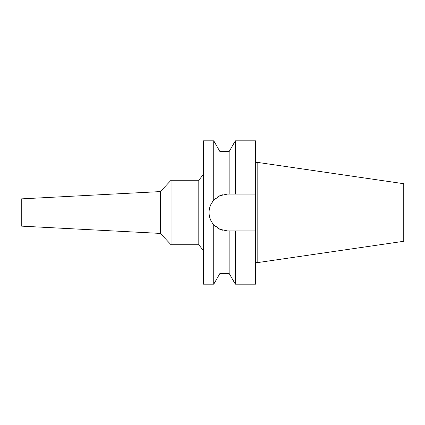 <?xml version="1.0" encoding="UTF-8"?>
<svg xmlns="http://www.w3.org/2000/svg" width="425" height="425" viewBox="0 0 425 425"><rect width="100%" height="100%" fill="white"/><g stroke="black" fill="none" stroke-linecap="round" stroke-linejoin="round"><path stroke-width="0.64" d="M257.805 162.43L257.805 262.57L403.75 241.288L403.75 183.712L257.805 162.43L255.653 162.43M257.805 262.57L255.653 262.57M222.397 230.207A18.424 18.424 0 0 1 219.943 229.309L219.943 273.429L229.139 273.429L229.139 230.924L255.653 230.924L233.272 230.924L235.349 230.924L235.349 284.182L255.653 284.182L255.653 140.818L235.349 140.818L235.349 194.076L233.272 194.076M232.135 194.076L231.205 194.076M224.921 194.257A18.424 18.424 0 0 1 227.481 194.076L229.139 194.076L229.139 151.571L219.943 151.571L219.943 195.691L214.083 199.856M227.481 194.076L219.943 195.691A18.424 18.424 0 0 1 222.397 194.793L221.292 195.149M217.637 196.929L219.943 195.691A18.424 18.424 0 0 0 217.589 196.961M211.491 203.352L213.732 200.239M212.378 223.051A18.424 18.424 0 0 0 215.502 226.493L213.738 224.767L219.943 229.309L217.791 228.167M225.712 230.839L224.921 230.743A18.424 18.424 0 0 0 227.481 230.924L231.205 230.924M209.36 215.804A18.424 18.424 0 0 1 209.058 212.5C209.1 207.878 210.657 203.793 213.738 200.233L213.738 140.818L203.325 140.818L203.325 284.182L213.738 284.182L213.738 224.767C210.657 221.207 209.1 217.122 209.058 212.5A18.424 18.424 0 0 1 209.36 209.196M210.258 205.96A18.424 18.424 0 0 1 211.719 202.964M212.378 201.949A18.424 18.424 0 0 1 215.502 198.502M227.481 230.924L219.943 229.309A18.424 18.424 0 0 1 217.584 228.039M211.719 222.036A18.424 18.424 0 0 1 210.258 219.04M203.325 174.505L198.799 180.242L171.068 180.242L171.068 244.758L160.315 233.41L21.25 226.121L21.25 198.879L160.315 191.59L160.315 233.41M203.325 250.495L198.799 244.758L198.799 180.242M198.799 244.758L171.068 244.758M171.068 180.242L160.315 191.59M229.139 194.076L255.653 194.076L229.139 194.076M219.943 151.571L213.738 140.818M219.943 273.429L213.738 284.182M229.139 151.571L235.349 140.818M229.139 273.429L235.349 284.182"/></g></svg>
